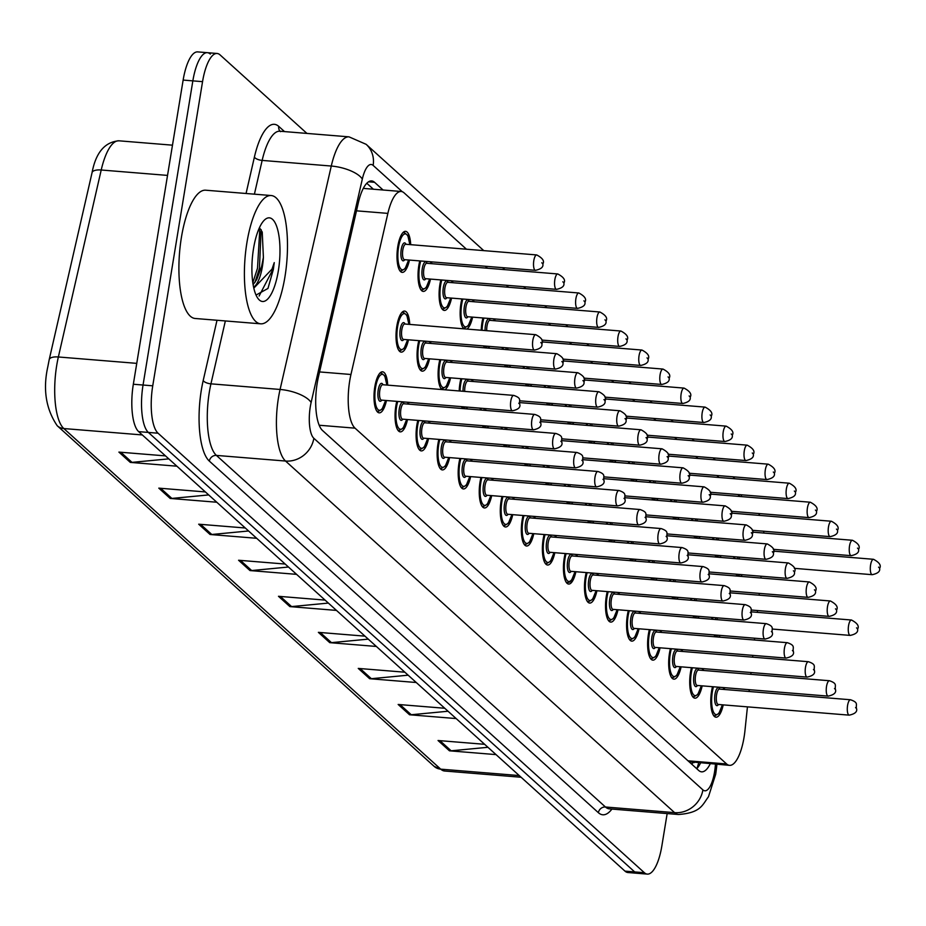 <?xml version="1.0" encoding="UTF-8"?>
<svg xmlns="http://www.w3.org/2000/svg" width="926" height="926" viewBox="0 0 926 926"><rect width="100%" height="100%" fill="white"/><g stroke="black" fill="none" stroke-linecap="round" stroke-linejoin="round"><path stroke-width="1.39" d="M430.497 279.085A20.592 6.702 -85.3 0 1 423.263 291.412A20.592 6.702 -85.3 0 1 418.853 265.392A20.592 6.702 -85.3 0 1 419.779 260.901M431.632 261.873A20.592 6.702 -85.3 0 1 431.759 263.69M451.552 298.103A20.592 6.702 -85.3 0 1 444.306 310.43A20.592 6.702 -85.3 0 1 439.908 284.409A20.592 6.702 -85.3 0 1 440.834 279.93M452.675 280.891A20.592 6.702 -85.3 0 1 452.802 282.719M463.926 328.823A20.592 6.702 -85.3 0 1 460.951 303.439A20.592 6.702 -85.3 0 1 461.877 298.948M473.73 299.92A20.592 6.702 -85.3 0 1 473.857 301.737M481.231 330.235A20.592 6.702 -85.3 0 1 481.995 322.456A20.592 6.702 -85.3 0 1 482.932 317.977M494.773 318.938A20.592 6.702 -85.3 0 1 494.901 320.755M409.454 260.067A20.592 6.702 -85.3 0 1 402.208 272.383A20.592 6.702 -85.3 0 1 397.81 246.362A20.592 6.702 -85.3 0 1 405.553 231.338A20.592 6.702 -85.3 0 1 410.704 244.672M429.525 358.825A20.592 6.702 -85.3 0 1 422.279 371.152A20.592 6.702 -85.3 0 1 417.881 345.132A20.592 6.702 -85.3 0 1 418.807 340.641M430.659 341.613A20.592 6.702 -85.3 0 1 430.775 343.43M441.899 389.545A20.592 6.702 -85.3 0 1 438.924 364.15A20.592 6.702 -85.3 0 1 439.85 359.67M451.703 360.631A20.592 6.702 -85.3 0 1 451.83 362.46M459.203 390.957A20.592 6.702 -85.3 0 1 459.979 383.179A20.592 6.702 -85.3 0 1 460.905 378.688M472.746 379.66A20.592 6.702 -85.3 0 1 472.873 381.477M408.47 339.807A20.592 6.702 -85.3 0 1 401.236 352.123A20.592 6.702 -85.3 0 1 396.826 326.114A20.592 6.702 -85.3 0 1 404.581 311.078A20.592 6.702 -85.3 0 1 409.732 324.413M407.498 419.547A20.592 6.702 -85.3 0 1 400.264 431.863A20.592 6.702 -85.3 0 1 395.853 405.854A20.592 6.702 -85.3 0 1 396.779 401.363M408.632 402.335A20.592 6.702 -85.3 0 1 408.748 404.153M428.553 438.565A20.592 6.702 -85.3 0 1 421.307 450.893A20.592 6.702 -85.3 0 1 416.897 424.872A20.592 6.702 -85.3 0 1 417.834 420.392M429.676 421.353A20.592 6.702 -85.3 0 1 429.803 423.17M449.596 457.594A20.592 6.702 -85.3 0 1 442.362 469.91A20.592 6.702 -85.3 0 1 437.952 443.89A20.592 6.702 -85.3 0 1 438.878 439.41M450.73 440.371A20.592 6.702 -85.3 0 1 450.846 442.2M470.639 476.612A20.592 6.702 -85.3 0 1 463.405 488.94A20.592 6.702 -85.3 0 1 458.995 462.919A20.592 6.702 -85.3 0 1 459.933 458.428M471.774 459.4A20.592 6.702 -85.3 0 1 471.901 461.217M491.694 495.63A20.592 6.702 -85.3 0 1 484.448 507.957A20.592 6.702 -85.3 0 1 480.05 481.937A20.592 6.702 -85.3 0 1 480.976 477.457M492.829 478.418A20.592 6.702 -85.3 0 1 492.945 480.235M512.738 514.659A20.592 6.702 -85.3 0 1 505.503 526.975A20.592 6.702 -85.3 0 1 501.093 500.966A20.592 6.702 -85.3 0 1 502.019 496.475M513.872 497.447A20.592 6.702 -85.3 0 1 513.999 499.264M533.793 533.677A20.592 6.702 -85.3 0 1 526.547 546.004A20.592 6.702 -85.3 0 1 522.148 519.984A20.592 6.702 -85.3 0 1 523.074 515.504M534.915 516.465A20.592 6.702 -85.3 0 1 535.043 518.282M554.836 552.706A20.592 6.702 -85.3 0 1 547.602 565.022A20.592 6.702 -85.3 0 1 543.192 539.001A20.592 6.702 -85.3 0 1 544.118 534.522M555.97 535.483A20.592 6.702 -85.3 0 1 556.098 537.312M575.891 571.724A20.592 6.702 -85.3 0 1 568.645 584.051A20.592 6.702 -85.3 0 1 564.247 558.031A20.592 6.702 -85.3 0 1 565.173 553.54M577.014 554.512A20.592 6.702 -85.3 0 1 577.141 556.329M596.934 590.742A20.592 6.702 -85.3 0 1 589.7 603.069A20.592 6.702 -85.3 0 1 585.29 577.048A20.592 6.702 -85.3 0 1 586.216 572.569M598.069 573.53A20.592 6.702 -85.3 0 1 598.184 575.347M617.989 609.771A20.592 6.702 -85.3 0 1 610.743 622.087A20.592 6.702 -85.3 0 1 606.333 596.066A20.592 6.702 -85.3 0 1 607.271 591.587M619.112 592.547A20.592 6.702 -85.3 0 1 619.239 594.376M639.033 628.789A20.592 6.702 -85.3 0 1 631.798 641.116A20.592 6.702 -85.3 0 1 627.388 615.096A20.592 6.702 -85.3 0 1 628.314 610.604M640.167 611.577A20.592 6.702 -85.3 0 1 640.283 613.394M660.076 647.806A20.592 6.702 -85.3 0 1 652.842 660.134A20.592 6.702 -85.3 0 1 648.432 634.113A20.592 6.702 -85.3 0 1 649.369 629.634M661.21 630.594A20.592 6.702 -85.3 0 1 661.338 632.423M681.131 666.836A20.592 6.702 -85.3 0 1 673.885 679.152A20.592 6.702 -85.3 0 1 669.486 653.143A20.592 6.702 -85.3 0 1 670.412 648.651M682.265 649.624A20.592 6.702 -85.3 0 1 682.381 651.441M702.174 685.853A20.592 6.702 -85.3 0 1 694.94 698.181A20.592 6.702 -85.3 0 1 690.53 672.16A20.592 6.702 -85.3 0 1 691.456 667.681M703.309 668.641A20.592 6.702 -85.3 0 1 703.436 670.459M723.229 704.883A20.592 6.702 -85.3 0 1 715.983 717.199A20.592 6.702 -85.3 0 1 711.585 691.178A20.592 6.702 -85.3 0 1 712.511 686.698M724.352 687.659A20.592 6.702 -85.3 0 1 724.479 689.488M386.455 400.518A20.592 6.702 -85.3 0 1 379.209 412.846A20.592 6.702 -85.3 0 1 374.81 386.825A20.592 6.702 -85.3 0 1 382.554 371.801A20.592 6.702 -85.3 0 1 387.705 385.135M466.449 249.21L404.106 192.874A38.614 12.57 94.7 0 0 401.178 191.485A38.614 12.57 94.7 0 0 387.867 213.385L350.954 374.486A38.614 12.57 94.7 0 0 349.727 380.771A38.614 12.57 94.7 0 0 355.04 428.159L726.609 763.962A38.614 12.57 94.7 0 0 729.549 765.351A38.614 12.57 94.7 0 0 744.967 730.568L747.444 706.851M688.944 761.658L729.549 765.351M740.082 496.498L737.872 494.507M719.027 477.48L716.828 475.489M697.984 458.451L695.785 456.46M676.929 439.433L674.73 437.442M655.886 420.416L653.687 418.425M634.842 401.386L632.632 399.395M613.788 382.369L611.588 380.378M592.744 363.351L590.533 361.36M571.689 344.322L569.49 342.331M550.646 325.304L548.435 323.313M529.591 306.275L527.392 304.284M508.548 287.257L506.348 285.266M487.493 268.239L485.293 266.248M763.869 533.052A38.614 12.57 94.7 0 0 763.707 531.223M759.76 515.412A38.614 12.57 94.7 0 0 758.591 513.502M749.041 691.49L749.238 689.696M750.836 674.325L751.032 672.531M752.63 657.171L752.815 655.365M754.424 640.005L754.609 638.211M757.318 612.341L757.503 610.547M759.112 595.175L759.297 593.381M760.894 578.021L761.091 576.227M472.596 317.132A20.592 6.702 -85.3 0 1 466.866 329.066M489.669 346.417A20.592 6.702 -85.3 0 1 487.921 348.095M484.969 347.852A20.592 6.702 -85.3 0 1 483.522 345.919M510.724 365.446A20.592 6.702 -85.3 0 1 508.964 367.113M506.024 366.87A20.592 6.702 -85.3 0 1 504.566 364.948M502.274 349.264A20.592 6.702 -85.3 0 1 502.367 347.458M531.767 384.464A20.592 6.702 -85.3 0 1 530.019 386.13M527.068 385.899A20.592 6.702 -85.3 0 1 525.609 383.966M523.329 368.282A20.592 6.702 -85.3 0 1 523.421 366.476M552.81 403.493A20.592 6.702 -85.3 0 1 551.063 405.16M548.123 404.917A20.592 6.702 -85.3 0 1 546.664 402.984M544.372 387.3A20.592 6.702 -85.3 0 1 544.465 385.505M573.865 422.511A20.592 6.702 -85.3 0 1 572.118 424.177M569.166 423.934A20.592 6.702 -85.3 0 1 567.707 422.013M565.427 406.329A20.592 6.702 -85.3 0 1 565.52 404.523M594.909 441.528A20.592 6.702 -85.3 0 1 593.161 443.195M590.221 442.964A20.592 6.702 -85.3 0 1 588.762 441.031M586.471 425.347A20.592 6.702 -85.3 0 1 586.563 423.541M615.964 460.558A20.592 6.702 -85.3 0 1 614.216 462.224M611.264 461.981A20.592 6.702 -85.3 0 1 609.806 460.048M607.525 444.376A20.592 6.702 -85.3 0 1 607.606 442.57M637.007 479.575A20.592 6.702 -85.3 0 1 635.259 481.242M632.319 481.011A20.592 6.702 -85.3 0 1 630.861 479.078M628.569 463.394A20.592 6.702 -85.3 0 1 628.661 461.588M658.062 498.605A20.592 6.702 -85.3 0 1 656.303 500.272M653.362 500.028A20.592 6.702 -85.3 0 1 651.904 498.095M649.612 482.411A20.592 6.702 -85.3 0 1 649.705 480.617M679.105 517.622A20.592 6.702 -85.3 0 1 677.357 519.289M674.406 519.046A20.592 6.702 -85.3 0 1 672.959 517.125M670.667 501.441A20.592 6.702 -85.3 0 1 670.76 499.635M700.16 536.64A20.592 6.702 -85.3 0 1 698.401 538.307M695.461 538.075A20.592 6.702 -85.3 0 1 694.002 536.142M691.71 520.458A20.592 6.702 -85.3 0 1 691.803 518.653M721.204 555.669A20.592 6.702 -85.3 0 1 719.456 557.336M716.504 557.093A20.592 6.702 -85.3 0 1 715.046 555.16M712.765 539.488A20.592 6.702 -85.3 0 1 712.858 537.682M742.247 574.687A20.592 6.702 -85.3 0 1 740.499 576.354M737.559 576.111A20.592 6.702 -85.3 0 1 736.101 574.189M733.809 558.505A20.592 6.702 -85.3 0 1 733.901 556.7M450.568 377.854A20.592 6.702 -85.3 0 1 444.85 389.788M467.642 407.139A20.592 6.702 -85.3 0 1 465.894 408.806M462.954 408.574A20.592 6.702 -85.3 0 1 461.495 406.641M488.696 426.168A20.592 6.702 -85.3 0 1 486.949 427.835M483.997 427.592A20.592 6.702 -85.3 0 1 482.539 425.659M480.258 409.975A20.592 6.702 -85.3 0 1 480.339 408.181M509.74 445.186A20.592 6.702 -85.3 0 1 507.992 446.853M505.052 446.61A20.592 6.702 -85.3 0 1 503.594 444.688M501.302 429.004A20.592 6.702 -85.3 0 1 501.394 427.199M530.795 464.204A20.592 6.702 -85.3 0 1 529.035 465.871M526.095 465.639A20.592 6.702 -85.3 0 1 524.637 463.706M522.345 448.022A20.592 6.702 -85.3 0 1 522.438 446.216M551.838 483.233A20.592 6.702 -85.3 0 1 550.09 484.9M547.139 484.657A20.592 6.702 -85.3 0 1 545.692 482.724M543.4 467.051A20.592 6.702 -85.3 0 1 543.493 465.246M572.881 502.251A20.592 6.702 -85.3 0 1 571.134 503.918M568.194 503.675A20.592 6.702 -85.3 0 1 566.735 501.753M564.443 486.069A20.592 6.702 -85.3 0 1 564.536 484.263M593.936 521.269A20.592 6.702 -85.3 0 1 592.189 522.947M589.237 522.704A20.592 6.702 -85.3 0 1 587.779 520.771M585.498 505.087A20.592 6.702 -85.3 0 1 585.591 503.281M614.98 540.298A20.592 6.702 -85.3 0 1 613.232 541.965M610.292 541.722A20.592 6.702 -85.3 0 1 608.833 539.8M606.542 524.116A20.592 6.702 -85.3 0 1 606.634 522.31M636.035 559.316A20.592 6.702 -85.3 0 1 634.287 560.982M631.335 560.751A20.592 6.702 -85.3 0 1 629.877 558.818M627.596 543.134A20.592 6.702 -85.3 0 1 627.689 541.328M657.078 578.345A20.592 6.702 -85.3 0 1 655.33 580.012M652.39 579.769A20.592 6.702 -85.3 0 1 650.932 577.836M648.64 562.151A20.592 6.702 -85.3 0 1 648.732 560.357M678.133 597.363A20.592 6.702 -85.3 0 1 676.385 599.029M673.433 598.786A20.592 6.702 -85.3 0 1 671.975 596.865M669.695 581.181A20.592 6.702 -85.3 0 1 669.776 579.375M699.176 616.38A20.592 6.702 -85.3 0 1 697.428 618.059M694.488 617.816A20.592 6.702 -85.3 0 1 693.03 615.883M690.738 600.198A20.592 6.702 -85.3 0 1 690.831 598.393M720.231 635.41A20.592 6.702 -85.3 0 1 718.472 637.076M715.532 636.833A20.592 6.702 -85.3 0 1 714.073 634.9M711.781 619.228A20.592 6.702 -85.3 0 1 711.874 617.422M667.16 813.572L661.858 845.924A38.614 12.57 -85.3 0 1 647.32 874.109L637.62 873.322A38.614 12.57 -85.3 0 1 634.68 871.922L148.368 432.43A38.614 12.57 -85.3 0 1 143.044 385.031L192.851 80.863A38.614 12.57 -85.3 0 1 207.378 52.678L197.678 51.891A38.614 12.57 -85.3 0 0 183.14 80.076L133.332 384.244A38.614 12.57 -85.3 0 0 138.657 431.632L624.981 871.135A38.614 12.57 -85.3 0 0 627.921 872.523L637.62 873.322A38.614 12.57 -85.3 0 1 634.68 871.922L148.368 432.43A38.614 12.57 -85.3 0 1 143.044 385.031L192.851 80.863A38.614 12.57 -85.3 0 1 207.378 52.678A38.614 12.57 -85.3 0 1 210.318 54.078M487.944 747.294L451.159 750.801A10.302 9.445 132.1 0 1 449.446 750.812L496.047 754.609M484.645 744.307L438.044 740.511L449.446 750.812M448.045 711.237L411.26 714.745A10.302 9.445 132.1 0 1 409.547 714.768L456.148 718.564M444.746 708.263L398.157 704.466L409.547 714.768M408.158 675.181L371.372 678.7A10.302 9.445 132.1 0 1 369.659 678.712L416.26 682.508M404.859 672.207L358.258 668.41L369.659 678.712M368.259 639.137L331.473 642.644A10.302 9.445 132.1 0 1 329.76 642.656L376.361 646.452M364.96 636.15L318.37 632.354L329.76 642.656M168.798 458.868L132.013 462.375A10.302 9.445 132.1 0 1 130.3 462.398L176.901 466.195M165.499 455.893L118.898 452.096L130.3 462.398M208.686 494.924L171.9 498.431A10.302 9.445 132.1 0 1 170.187 498.443L216.788 502.239M205.387 491.938L158.797 488.141L170.187 498.443M248.585 530.98L211.799 534.487A10.302 9.445 132.1 0 1 210.086 534.499L256.687 538.295M245.286 527.994L198.685 524.197L210.086 534.499M288.472 567.025L251.687 570.543A10.302 9.445 132.1 0 1 249.974 570.555L296.575 574.351M285.173 564.05L238.584 560.253L249.974 570.555M328.371 603.081L291.586 606.588A10.302 9.445 132.1 0 1 289.873 606.599L336.474 610.408M325.072 600.106L278.471 596.298L289.873 606.599M383.098 190.015L374.567 182.306A38.614 12.57 94.7 0 0 371.627 180.917A38.614 12.57 94.7 0 0 358.327 202.817L318.44 376.847A38.614 12.57 94.7 0 0 317.213 383.132A38.614 12.57 94.7 0 0 322.537 430.521L698.667 770.444A38.614 12.57 94.7 0 0 701.607 771.844A38.614 12.57 94.7 0 0 710.254 763.776M647.32 874.109A38.614 12.57 -85.3 0 1 644.38 872.72L158.068 433.218A38.614 12.57 -85.3 0 1 152.744 385.818L202.551 81.662A38.614 12.57 -85.3 0 1 217.089 53.477A38.614 12.57 -85.3 0 1 220.029 54.865L306.946 133.425M700.554 762.989A38.614 12.57 -85.3 0 1 696.746 768.707M366.789 183.255L373.398 189.217M284.942 276.851A64.357 20.951 -85.3 0 1 260.715 323.822A64.357 20.951 -85.3 0 1 246.941 242.508A64.357 20.951 -85.3 0 1 271.168 195.536A64.357 20.951 -85.3 0 1 284.942 276.851M260.715 323.822L195.212 318.486A64.357 20.951 -85.3 0 1 181.45 237.172A64.357 20.951 -85.3 0 1 205.676 190.2L271.168 195.536M253.122 284.629L256.78 279.478L261.641 266.387L263.401 257.335L262.232 232.044L259.43 227.703M263.401 257.335A29.1 9.468 -85.3 0 1 262.405 266.457A29.1 9.468 -85.3 0 1 253.597 287.141M253.55 248.481A41.971 13.659 -85.3 0 1 264.454 220.029A41.971 13.659 -85.3 0 1 277.58 229.301A41.971 13.659 -85.3 0 1 278.332 270.878A41.971 13.659 -85.3 0 1 258.053 298.566A41.971 13.659 -85.3 0 1 253.55 248.481M256.051 295.07L267.961 288.449L273.344 269.489L274.258 262.614L272.012 269.119L253.828 288.148M254.939 282.43L259.442 268.355L261.12 229.567M252.821 282.708L257.509 268.204L259.65 231.778L259.014 228.629M259.095 296.031L272.915 269.454L274.258 262.614M749.342 689.696A64.357 20.951 -85.3 0 1 749.111 691.49M319.574 371.928L350.954 374.486M692.671 762.341A12.871 4.19 94.7 0 0 694.326 762.48M363.305 188.348A38.614 35.419 132.1 0 1 363.293 188.395L401.178 191.485M692.474 762.33A38.614 35.419 132.1 0 1 692.058 764.471M319.192 425.242L355.04 428.159M356.487 210.827L387.867 213.385M688.006 760.813L726.609 763.962M167.537 175.408L101.212 170.002A12.871 4.954 -167.1 0 0 92.056 172.664C95.841 152.593 104.812 141.967 118.956 140.81A51.486 16.761 94.7 0 0 101.212 170.002L58.361 356.973A51.486 16.761 94.7 0 0 56.729 365.353A51.486 16.761 94.7 0 0 63.825 428.553A12.871 11.806 132.1 0 1 57.215 425.728C45.93 409.014 42.793 389.337 47.828 366.708L49.205 359.624A12.871 4.954 -167.1 0 0 49.159 360.006M92.01 173.035A12.871 4.954 -167.1 0 1 92.056 172.664L49.205 359.624A12.871 4.954 -167.1 0 1 58.361 356.973L136.759 363.362M142.326 434.942L63.825 428.553L440.718 769.159A51.486 16.761 94.7 0 0 444.642 771.011L434.12 766.346A12.871 11.806 -47.9 0 0 440.718 769.159L519.22 775.56M624.981 871.135L644.38 872.72M138.657 431.632L158.068 433.218M133.332 384.244L152.744 385.818M183.14 80.076L202.551 81.662M291.586 606.588L280.37 596.46M251.687 570.543L240.471 560.404M211.799 534.487L200.583 524.347M171.9 498.431L160.684 488.303M132.013 462.375L120.797 452.247M331.473 642.644L320.257 632.516M371.372 678.7L360.156 668.56M411.26 714.745L400.044 704.617M451.159 750.801L439.943 740.673M402.278 191.728L373.143 165.407A25.743 8.38 94.7 0 0 362.321 179.077L311.124 402.497A25.743 8.38 94.7 0 0 310.303 406.688A25.743 8.38 94.7 0 0 313.845 438.287L702.903 789.89A25.743 8.38 94.7 0 0 714.548 772.029A25.743 8.38 94.7 0 0 715.138 767.631L715.497 764.205M702.903 789.89A25.743 23.613 -47.9 0 1 674.603 812.646L285.544 461.044A51.486 16.761 -85.3 0 1 278.448 397.844A51.486 16.761 -85.3 0 1 280.08 389.464L210.943 383.839A51.486 16.761 94.7 0 0 209.311 392.207A51.486 16.761 94.7 0 0 216.406 455.407L605.465 807.009A51.486 16.761 94.7 0 0 609.377 808.861L678.515 814.498A51.486 16.761 -85.3 0 1 674.603 812.646L605.465 807.009A6.436 5.903 132.1 0 0 598.381 812.692L209.334 461.09A6.436 5.903 132.1 0 1 216.406 455.407L285.544 461.044A25.743 23.613 -47.9 0 0 313.845 438.287M678.515 814.498C700.82 812.808 702.244 805.111 708.471 796.742L715.694 774.205L716.481 768.325A25.743 1.702 -174 0 0 715.138 767.631M209.334 461.09A57.921 18.856 -85.3 0 1 201.347 389.996A57.921 18.856 -85.3 0 1 203.188 380.574L217.008 320.257M246.061 193.488L254.384 157.154A57.921 18.856 -85.3 0 1 278.749 126.387L284.502 131.585M611.924 809.069A57.921 18.856 -85.3 0 1 598.381 812.692M311.124 402.497A25.743 9.897 -167.1 0 0 280.08 389.464L331.276 166.043L262.151 160.406L254.407 194.171M362.321 179.077A25.743 9.897 -167.1 0 0 331.276 166.043A51.486 16.761 -85.3 0 1 349.021 136.851L279.884 131.214A51.486 16.761 94.7 0 0 262.151 160.406A6.436 2.477 12.9 0 1 254.384 157.154M225.354 320.94L210.943 383.839A6.436 2.477 12.9 0 1 203.188 380.574M280.08 131.226A6.436 5.903 132.1 0 1 278.749 126.387M734.295 478.719A25.743 23.613 -47.9 0 0 733.137 476.821M373.143 165.407A25.743 23.613 -47.9 0 0 366.152 144.329L349.021 136.851M368.502 181.809L374.567 182.306M379.567 373.502A19.307 6.285 -85.3 0 1 381.234 372.981L384.788 375.875L386.883 385.066M386.79 385.054A18.022 5.869 94.7 0 0 381.755 374.405A18.022 5.869 94.7 0 0 375.562 387.519A18.022 5.869 94.7 0 0 377.53 409.072A18.022 5.869 94.7 0 0 385.54 400.449M381.767 400.136A9.005 2.928 -85.3 0 1 378.56 399.395A9.005 2.928 -85.3 0 1 378.225 389.915A9.005 2.928 -85.3 0 1 383.017 384.753M381.466 400.113L512.46 410.797A7.721 2.512 -85.3 0 1 510.805 401.039A7.721 2.512 -85.3 0 1 513.722 395.402L382.727 384.73A7.721 2.512 94.7 0 0 379.822 390.355A7.721 2.512 94.7 0 0 381.466 400.113L381.396 400.113M519.532 403.933L518.768 403.25L519.532 403.933M376.986 411.375L378.097 411.468A19.307 6.285 -85.3 0 1 376.535 410.681M407.648 339.738L404.095 348.465L400.125 350.746A19.307 6.285 -85.3 0 1 398.562 349.959M408.817 324.332A18.022 5.869 94.7 0 0 403.782 313.683A18.022 5.869 94.7 0 0 397.59 326.797A18.022 5.869 94.7 0 0 399.557 348.35A18.022 5.869 94.7 0 0 407.567 339.726M403.782 339.425A9.005 2.928 -85.3 0 1 400.576 338.685A9.005 2.928 -85.3 0 1 400.252 329.205A9.005 2.928 -85.3 0 1 405.044 324.031M404.674 324.007L404.743 324.007A7.721 2.512 94.7 0 0 401.838 329.644A7.721 2.512 94.7 0 0 403.493 339.402L403.423 339.391M535.737 334.68C541.675 337.828 543.712 340.849 541.849 343.766C542.567 346.752 540.113 348.859 534.487 350.074A7.721 2.512 -85.3 0 1 532.832 340.317A7.721 2.512 -85.3 0 1 535.737 334.68L404.743 324.007M540.796 342.527L541.56 343.21L540.796 342.527M401.583 312.791A19.307 6.285 -85.3 0 1 403.261 312.259L402.15 312.166M408.621 259.998L405.067 268.725L401.108 271.005A19.307 6.285 -85.3 0 1 399.534 270.218M409.79 244.591A18.022 5.869 94.7 0 0 404.766 233.942A18.022 5.869 94.7 0 0 398.562 247.057A18.022 5.869 94.7 0 0 400.541 268.609A18.022 5.869 94.7 0 0 408.54 259.986M404.766 259.685A9.005 2.928 -85.3 0 1 401.56 258.933A9.005 2.928 -85.3 0 1 401.224 249.453A9.005 2.928 -85.3 0 1 406.016 244.29M405.657 244.256L405.727 244.267A7.721 2.512 94.7 0 0 402.822 249.904A7.721 2.512 94.7 0 0 404.465 259.662L404.396 259.65M536.721 254.939C542.648 258.088 544.685 261.109 542.821 264.014C543.55 267.012 541.097 269.119 535.46 270.334A7.721 2.512 -85.3 0 1 533.816 260.576A7.721 2.512 -85.3 0 1 536.721 254.939L405.727 244.267M541.779 262.787L542.532 263.47L541.779 262.787M402.567 233.039A19.307 6.285 -85.3 0 1 404.245 232.519L403.123 232.426M407.845 404.083A18.022 5.869 94.7 0 0 407.671 402.254M397.74 401.444A18.022 5.869 94.7 0 0 396.617 406.537A18.022 5.869 94.7 0 0 398.585 428.09A18.022 5.869 94.7 0 0 406.583 419.466M402.81 419.165A9.005 2.928 -85.3 0 1 399.604 418.425A9.005 2.928 -85.3 0 1 399.268 408.945A9.005 2.928 -85.3 0 1 404.06 403.771M402.521 419.142L533.515 429.814A7.721 2.512 -85.3 0 1 531.86 420.057A7.721 2.512 -85.3 0 1 534.765 414.42L403.771 403.748A7.721 2.512 94.7 0 0 400.865 409.385A7.721 2.512 94.7 0 0 402.521 419.142L402.451 419.131M540.587 422.962L539.823 422.268L540.587 422.962M398.041 430.393L399.152 430.486A19.307 6.285 -85.3 0 1 397.578 429.699M428.888 423.101A18.022 5.869 94.7 0 0 428.715 421.272M418.795 420.462A18.022 5.869 94.7 0 0 417.661 425.555A18.022 5.869 94.7 0 0 419.628 447.119A18.022 5.869 94.7 0 0 427.638 438.496M423.853 438.183A9.005 2.928 -85.3 0 1 420.659 437.442A9.005 2.928 -85.3 0 1 420.323 427.962A9.005 2.928 -85.3 0 1 425.115 422.788M423.564 438.16L554.558 448.832A7.721 2.512 -85.3 0 1 552.903 439.086A7.721 2.512 -85.3 0 1 555.808 433.449L424.826 422.765A7.721 2.512 94.7 0 0 421.909 428.402A7.721 2.512 94.7 0 0 423.564 438.16L423.46 438.172M561.631 441.98L560.867 441.297L561.631 441.98M419.084 449.423L420.196 449.504A19.307 6.285 -85.3 0 1 418.633 448.716M449.943 442.119A18.022 5.869 94.7 0 0 449.77 440.301M439.838 439.491A18.022 5.869 94.7 0 0 438.704 444.584A18.022 5.869 94.7 0 0 440.683 466.137A18.022 5.869 94.7 0 0 448.682 457.513M444.908 457.212A9.005 2.928 -85.3 0 1 441.702 456.46A9.005 2.928 -85.3 0 1 441.366 446.98A9.005 2.928 -85.3 0 1 446.158 441.818M444.619 457.189L575.613 467.861A7.721 2.512 -85.3 0 1 573.958 458.104A7.721 2.512 -85.3 0 1 576.863 452.467L445.869 441.795A7.721 2.512 94.7 0 0 442.964 447.432A7.721 2.512 94.7 0 0 444.619 457.189L444.538 457.178M582.674 460.998L581.922 460.315L582.674 460.998M440.139 468.44L441.251 468.533A19.307 6.285 -85.3 0 1 439.676 467.746M470.987 461.148A18.022 5.869 94.7 0 0 470.813 459.319M460.893 458.509A18.022 5.869 94.7 0 0 459.759 463.602A18.022 5.869 94.7 0 0 461.727 485.155A18.022 5.869 94.7 0 0 469.737 476.543M465.952 476.23A9.005 2.928 -85.3 0 1 462.745 475.489A9.005 2.928 -85.3 0 1 462.421 466.01A9.005 2.928 -85.3 0 1 467.213 460.835M465.662 476.207L596.657 486.879A7.721 2.512 -85.3 0 1 595.001 477.121A7.721 2.512 -85.3 0 1 597.907 471.484L466.912 460.812A7.721 2.512 94.7 0 0 464.007 466.449A7.721 2.512 94.7 0 0 465.662 476.207L465.593 476.195M603.729 480.027L602.965 479.332L603.729 480.027M461.183 487.458L462.294 487.551A19.307 6.285 -85.3 0 1 460.731 486.763M428.692 358.756L425.15 367.495L421.18 369.763A19.307 6.285 -85.3 0 1 419.605 368.976M419.767 340.722A18.022 5.869 94.7 0 0 418.633 345.815A18.022 5.869 94.7 0 0 420.612 367.379A18.022 5.869 94.7 0 0 428.611 358.756M424.837 358.443A9.005 2.928 -85.3 0 1 421.631 357.702A9.005 2.928 -85.3 0 1 421.295 348.222A9.005 2.928 -85.3 0 1 426.087 343.048M425.728 343.025L425.798 343.025A7.721 2.512 94.7 0 0 422.893 348.662A7.721 2.512 94.7 0 0 424.548 358.42L424.467 358.408M556.792 353.697C562.719 356.846 564.756 359.878 562.892 362.784C563.621 365.77 561.168 367.877 555.531 369.092A7.721 2.512 -85.3 0 1 553.887 359.334A7.721 2.512 -85.3 0 1 556.792 353.697L425.798 343.025M561.851 361.545L562.603 362.24L561.851 361.545M429.872 343.361A18.022 5.869 94.7 0 0 429.699 341.532M449.747 377.785L446.193 386.512L442.223 388.793A19.307 6.285 -85.3 0 1 440.66 388.006M440.811 359.751A18.022 5.869 94.7 0 0 439.688 364.844A18.022 5.869 94.7 0 0 441.656 386.397A18.022 5.869 94.7 0 0 449.666 377.773M445.881 377.472A9.005 2.928 -85.3 0 1 442.674 376.72A9.005 2.928 -85.3 0 1 442.35 367.24A9.005 2.928 -85.3 0 1 447.142 362.078M446.772 362.043L446.841 362.054A7.721 2.512 94.7 0 0 443.936 367.691A7.721 2.512 94.7 0 0 445.591 377.438L445.522 377.438M577.836 372.727C583.774 375.863 585.811 378.896 583.947 381.801C584.665 384.799 582.211 386.906 576.585 388.121A7.721 2.512 -85.3 0 1 574.93 378.364A7.721 2.512 -85.3 0 1 577.836 372.727L446.841 362.054M582.894 380.574L583.658 381.257L582.894 380.574M450.916 362.379A18.022 5.869 94.7 0 0 450.742 360.561M465.824 406.989L463.278 407.81A19.307 6.285 -85.3 0 1 461.704 407.023M461.866 378.769A18.022 5.869 94.7 0 0 460.731 383.862A18.022 5.869 94.7 0 0 460.048 391.027M463.046 391.27A9.005 2.928 -85.3 0 1 463.394 386.269A9.005 2.928 -85.3 0 1 468.186 381.095M467.827 381.072L467.896 381.072A7.721 2.512 94.7 0 0 464.991 386.709A7.721 2.512 94.7 0 0 464.702 391.409M598.89 391.744C604.817 394.893 606.854 397.914 604.991 400.831C605.72 403.817 603.266 405.924 597.629 407.139A7.721 2.512 -85.3 0 1 595.985 397.381A7.721 2.512 -85.3 0 1 598.89 391.744L467.896 381.072M603.949 399.592L604.701 400.287L603.949 399.592M471.959 381.408A18.022 5.869 94.7 0 0 471.785 379.579M492.03 480.166A18.022 5.869 94.7 0 0 491.868 478.337M481.937 477.538A18.022 5.869 94.7 0 0 480.802 482.631A18.022 5.869 94.7 0 0 482.782 504.184A18.022 5.869 94.7 0 0 490.78 495.56M487.007 495.248A9.005 2.928 -85.3 0 1 483.8 494.507A9.005 2.928 -85.3 0 1 483.465 485.027A9.005 2.928 -85.3 0 1 488.257 479.853M486.717 495.225L617.7 505.909A7.721 2.512 -85.3 0 1 616.056 496.151A7.721 2.512 -85.3 0 1 618.962 490.514L487.967 479.83A7.721 2.512 94.7 0 0 485.062 485.467A7.721 2.512 94.7 0 0 486.717 495.225L486.601 495.236M624.772 499.045L624.02 498.362L624.772 499.045M482.238 506.487L483.349 506.58A19.307 6.285 -85.3 0 1 481.775 505.781M513.085 499.183A18.022 5.869 94.7 0 0 512.911 497.366M502.98 496.556A18.022 5.869 94.7 0 0 501.857 501.649A18.022 5.869 94.7 0 0 503.825 523.202A18.022 5.869 94.7 0 0 511.835 514.578M508.05 514.277A9.005 2.928 -85.3 0 1 504.844 513.536A9.005 2.928 -85.3 0 1 504.52 504.057A9.005 2.928 -85.3 0 1 509.312 498.882M507.761 514.254L638.755 524.926A7.721 2.512 -85.3 0 1 637.1 515.169A7.721 2.512 -85.3 0 1 640.005 509.531L509.011 498.859A7.721 2.512 94.7 0 0 506.105 504.496A7.721 2.512 94.7 0 0 507.761 514.254L507.691 514.243M645.827 518.062L645.063 517.379L645.827 518.062M503.281 525.505L504.392 525.598A19.307 6.285 -85.3 0 1 502.83 524.81M534.128 518.213A18.022 5.869 94.7 0 0 533.955 516.384M524.035 515.574A18.022 5.869 94.7 0 0 522.901 520.667A18.022 5.869 94.7 0 0 524.88 542.231A18.022 5.869 94.7 0 0 532.878 533.607M529.105 533.295A9.005 2.928 -85.3 0 1 525.899 532.554A9.005 2.928 -85.3 0 1 525.563 523.074A9.005 2.928 -85.3 0 1 530.355 517.9M528.804 533.272L659.798 543.944A7.721 2.512 -85.3 0 1 658.154 534.186A7.721 2.512 -85.3 0 1 661.06 528.561L530.066 517.877A7.721 2.512 94.7 0 0 527.16 523.514A7.721 2.512 94.7 0 0 528.804 533.272L528.734 533.26M666.87 537.092L666.118 536.397L666.87 537.092M524.324 544.534L525.447 544.615A19.307 6.285 -85.3 0 1 523.873 543.828M486.868 426.018L484.321 426.84A19.307 6.285 -85.3 0 1 482.747 426.041M481.184 408.239A18.022 5.869 94.7 0 0 481.103 410.044M619.934 410.774C625.872 413.91 627.897 416.943 626.034 419.848C626.763 422.846 624.309 424.941 618.684 426.168A7.721 2.512 -85.3 0 1 617.029 416.411A7.721 2.512 -85.3 0 1 619.934 410.774L519.949 402.625M624.992 418.621L625.756 419.304L624.992 418.621M485.745 408.621A7.721 2.512 94.7 0 0 485.756 410.426M484.101 410.287A9.005 2.928 -85.3 0 1 484.113 408.482M507.923 445.036L505.365 445.857A19.307 6.285 -85.3 0 1 503.802 445.07M502.228 427.268A18.022 5.869 94.7 0 0 502.147 429.074M640.989 429.791C646.915 432.94 648.952 435.961 647.089 438.866C647.806 441.864 645.364 443.971 639.727 445.186A7.721 2.512 -85.3 0 1 638.072 435.428A7.721 2.512 -85.3 0 1 640.989 429.791L541.004 421.643M646.035 437.639L646.799 438.322L646.035 437.639M506.8 427.638A7.721 2.512 94.7 0 0 506.8 429.456M505.145 429.317A9.005 2.928 -85.3 0 1 505.168 427.511M528.966 464.053L526.419 464.875A19.307 6.285 -85.3 0 1 524.845 464.088M523.283 446.286A18.022 5.869 94.7 0 0 523.19 448.091M662.032 448.809C667.97 451.957 669.996 454.979 668.132 457.895C668.861 460.882 666.407 462.988 660.782 464.204A7.721 2.512 -85.3 0 1 659.127 454.446A7.721 2.512 -85.3 0 1 662.032 448.809L562.047 440.66M667.09 456.657L667.854 457.351L667.09 456.657M527.843 446.656A7.721 2.512 94.7 0 0 527.855 448.473M526.2 448.334A9.005 2.928 -85.3 0 1 526.211 446.529M555.183 537.23A18.022 5.869 94.7 0 0 555.01 535.413M545.078 534.603A18.022 5.869 94.7 0 0 543.956 539.696A18.022 5.869 94.7 0 0 545.923 561.249A18.022 5.869 94.7 0 0 553.922 552.625M550.148 552.324A9.005 2.928 -85.3 0 1 546.942 551.572A9.005 2.928 -85.3 0 1 546.606 542.092A9.005 2.928 -85.3 0 1 551.41 536.93M549.859 552.29L680.853 562.973A7.721 2.512 -85.3 0 1 679.198 553.216A7.721 2.512 -85.3 0 1 682.103 547.579L551.109 536.906A7.721 2.512 94.7 0 0 548.204 542.543A7.721 2.512 94.7 0 0 549.859 552.29L549.789 552.29M687.925 556.109L687.161 555.426L687.925 556.109M545.379 563.552L546.49 563.645A19.307 6.285 -85.3 0 1 544.916 562.858M576.227 556.26A18.022 5.869 94.7 0 0 576.053 554.431M566.133 553.621A18.022 5.869 94.7 0 0 564.999 558.714A18.022 5.869 94.7 0 0 566.967 580.266A18.022 5.869 94.7 0 0 574.977 571.643M571.203 571.342A9.005 2.928 -85.3 0 1 567.997 570.601A9.005 2.928 -85.3 0 1 567.661 561.121A9.005 2.928 -85.3 0 1 572.453 555.947M570.902 571.319L701.896 581.991A7.721 2.512 -85.3 0 1 700.241 572.233A7.721 2.512 -85.3 0 1 703.158 566.596L572.164 555.924A7.721 2.512 94.7 0 0 569.259 561.561A7.721 2.512 94.7 0 0 570.902 571.319L570.833 571.307M708.969 575.139L708.205 574.444L708.969 575.139M566.423 582.57L567.534 582.662A19.307 6.285 -85.3 0 1 565.971 581.875M597.282 575.278A18.022 5.869 94.7 0 0 597.108 573.449M587.177 572.638A18.022 5.869 94.7 0 0 586.054 577.731A18.022 5.869 94.7 0 0 588.022 599.296A18.022 5.869 94.7 0 0 596.02 590.672M592.246 590.36A9.005 2.928 -85.3 0 1 589.04 589.619A9.005 2.928 -85.3 0 1 588.705 580.139A9.005 2.928 -85.3 0 1 593.497 574.965M591.957 590.337L722.951 601.02A7.721 2.512 -85.3 0 1 721.296 591.263A7.721 2.512 -85.3 0 1 724.201 585.626L593.207 574.942A7.721 2.512 94.7 0 0 590.302 580.579A7.721 2.512 94.7 0 0 591.957 590.337L591.888 590.325M730.024 594.156L729.26 593.473L730.024 594.156M587.478 601.599L588.589 601.692A19.307 6.285 -85.3 0 1 587.015 600.893M618.325 594.295A18.022 5.869 94.7 0 0 618.151 592.478M608.232 591.668A18.022 5.869 94.7 0 0 607.097 596.761A18.022 5.869 94.7 0 0 609.065 618.313A18.022 5.869 94.7 0 0 617.075 609.69M613.29 609.389A9.005 2.928 -85.3 0 1 610.095 608.637A9.005 2.928 -85.3 0 1 609.759 599.157A9.005 2.928 -85.3 0 1 614.551 593.994M613 609.366L743.995 620.038A7.721 2.512 -85.3 0 1 742.339 610.28A7.721 2.512 -85.3 0 1 745.245 604.643L614.262 593.971A7.721 2.512 94.7 0 0 611.345 599.608A7.721 2.512 94.7 0 0 613 609.366L612.931 609.354M751.067 613.174L750.303 612.491L751.067 613.174M608.521 620.617L609.632 620.709A19.307 6.285 -85.3 0 1 608.069 619.922M639.38 613.325A18.022 5.869 94.7 0 0 639.206 611.496M629.275 610.685A18.022 5.869 94.7 0 0 628.141 615.778A18.022 5.869 94.7 0 0 630.12 637.331A18.022 5.869 94.7 0 0 638.118 628.719M634.345 628.407A9.005 2.928 -85.3 0 1 631.138 627.666A9.005 2.928 -85.3 0 1 630.803 618.186A9.005 2.928 -85.3 0 1 635.595 613.012M634.055 628.384L765.05 639.056A7.721 2.512 -85.3 0 1 763.394 629.298A7.721 2.512 -85.3 0 1 766.3 623.661L635.305 612.989A7.721 2.512 94.7 0 0 632.4 618.626A7.721 2.512 94.7 0 0 634.055 628.384L633.974 628.372M772.11 632.203L771.358 631.509L772.11 632.203M629.576 639.635L630.687 639.727A19.307 6.285 -85.3 0 1 629.113 638.94M550.009 483.083L547.463 483.904A19.307 6.285 -85.3 0 1 545.9 483.117M544.326 465.315A18.022 5.869 94.7 0 0 544.245 467.109M683.075 467.838C689.013 470.975 691.051 474.008 689.187 476.913C689.905 479.911 687.462 482.006 681.825 483.233A7.721 2.512 -85.3 0 1 680.17 473.475A7.721 2.512 -85.3 0 1 683.075 467.838L583.102 459.69M688.134 475.686L688.898 476.369L688.134 475.686M548.898 465.685A7.721 2.512 94.7 0 0 548.898 467.491M547.243 467.364A9.005 2.928 -85.3 0 1 547.254 465.546M571.064 502.1L568.518 502.922A19.307 6.285 -85.3 0 1 566.943 502.135M565.381 484.333A18.022 5.869 94.7 0 0 565.288 486.138M704.13 486.856C710.057 490.004 712.094 493.026 710.23 495.942C710.96 498.929 708.506 501.035 702.88 502.251A7.721 2.512 -85.3 0 1 701.225 492.493A7.721 2.512 -85.3 0 1 704.13 486.856L604.146 478.707M709.189 494.704L709.941 495.387L709.189 494.704M569.941 484.703A7.721 2.512 94.7 0 0 569.953 486.52M568.286 486.381A9.005 2.928 -85.3 0 1 568.309 484.576M592.108 521.13L589.561 521.94A19.307 6.285 -85.3 0 1 587.998 521.153M586.424 503.35A18.022 5.869 94.7 0 0 586.343 505.156M725.174 505.885C731.112 509.022 733.149 512.055 731.285 514.96C732.003 517.947 729.549 520.053 723.924 521.269A7.721 2.512 -85.3 0 1 722.268 511.522A7.721 2.512 -85.3 0 1 725.174 505.885L625.2 497.737M730.232 513.733L730.996 514.416L730.232 513.733M590.985 503.732A7.721 2.512 94.7 0 0 590.996 505.538M589.341 505.399A9.005 2.928 -85.3 0 1 589.353 503.594M613.162 540.147L610.616 540.969A19.307 6.285 -85.3 0 1 609.042 540.182M607.468 522.38A18.022 5.869 94.7 0 0 607.387 524.185M746.229 524.903C752.155 528.04 754.192 531.073 752.329 533.978C753.058 536.976 750.604 539.082 744.967 540.298A7.721 2.512 -85.3 0 1 743.323 530.54A7.721 2.512 -85.3 0 1 746.229 524.903L646.244 516.754M751.287 532.751L752.039 533.434L751.287 532.751M612.04 522.75A7.721 2.512 94.7 0 0 612.04 524.556M610.384 524.429A9.005 2.928 -85.3 0 1 610.408 522.611M634.206 559.165L631.659 559.987A19.307 6.285 -85.3 0 1 630.097 559.2M628.523 541.397A18.022 5.869 94.7 0 0 628.441 543.203M767.272 543.921C773.21 547.069 775.247 550.09 773.384 553.007C774.101 555.994 771.647 558.1 766.022 559.316A7.721 2.512 -85.3 0 1 764.367 549.558A7.721 2.512 -85.3 0 1 767.272 543.921L667.287 535.772M772.33 551.769L773.094 552.463L772.33 551.769M633.083 541.768A7.721 2.512 94.7 0 0 633.095 543.585M631.439 543.446A9.005 2.928 -85.3 0 1 631.451 541.641M660.423 632.342A18.022 5.869 94.7 0 0 660.25 630.513M650.33 629.715A18.022 5.869 94.7 0 0 649.195 634.808A18.022 5.869 94.7 0 0 651.163 656.36A18.022 5.869 94.7 0 0 659.173 647.737M655.388 647.424A9.005 2.928 -85.3 0 1 652.182 646.684A9.005 2.928 -85.3 0 1 651.858 637.204A9.005 2.928 -85.3 0 1 656.65 632.041M655.099 647.401L786.093 658.085A7.721 2.512 -85.3 0 1 784.438 648.327A7.721 2.512 -85.3 0 1 787.343 642.69L656.349 632.007A7.721 2.512 94.7 0 0 653.443 637.644A7.721 2.512 94.7 0 0 655.099 647.401L655.029 647.401M793.165 651.221L792.401 650.538L793.165 651.221M650.619 658.664L651.73 658.756A19.307 6.285 -85.3 0 1 650.168 657.969M681.467 651.372A18.022 5.869 94.7 0 0 681.304 649.543M671.373 648.732A18.022 5.869 94.7 0 0 670.239 653.825A18.022 5.869 94.7 0 0 672.218 675.378A18.022 5.869 94.7 0 0 680.216 666.755M676.443 666.454A9.005 2.928 -85.3 0 1 673.237 665.713A9.005 2.928 -85.3 0 1 672.901 656.233A9.005 2.928 -85.3 0 1 677.693 651.059M676.154 666.431L807.136 677.103A7.721 2.512 -85.3 0 1 805.493 667.345A7.721 2.512 -85.3 0 1 808.398 661.708L677.404 651.036A7.721 2.512 94.7 0 0 674.498 656.673A7.721 2.512 94.7 0 0 676.154 666.431L676.073 666.419M814.209 670.239L813.456 669.556L814.209 670.239M671.674 677.682L672.785 677.774A19.307 6.285 -85.3 0 1 671.211 676.987M702.521 670.389A18.022 5.869 94.7 0 0 702.348 668.56M692.417 667.75A18.022 5.869 94.7 0 0 691.294 672.843A18.022 5.869 94.7 0 0 693.261 694.407A18.022 5.869 94.7 0 0 701.271 685.784M697.486 685.471A9.005 2.928 -85.3 0 1 694.28 684.731A9.005 2.928 -85.3 0 1 693.956 675.251A9.005 2.928 -85.3 0 1 698.748 670.077M697.197 685.448L828.191 696.12A7.721 2.512 -85.3 0 1 826.536 686.374A7.721 2.512 -85.3 0 1 829.441 680.737L698.447 670.054A7.721 2.512 94.7 0 0 695.542 675.691A7.721 2.512 94.7 0 0 697.197 685.448L697.128 685.437M835.264 689.268L834.5 688.585L835.264 689.268M692.717 696.711L693.829 696.792A19.307 6.285 -85.3 0 1 692.266 696.005M723.565 689.407A18.022 5.869 94.7 0 0 723.391 687.59M713.471 686.779A18.022 5.869 94.7 0 0 712.337 691.872A18.022 5.869 94.7 0 0 714.316 713.425A18.022 5.869 94.7 0 0 722.315 704.802M718.541 704.501A9.005 2.928 -85.3 0 1 715.335 703.748A9.005 2.928 -85.3 0 1 714.999 694.268A9.005 2.928 -85.3 0 1 719.791 689.106M718.24 704.478L849.235 715.15A7.721 2.512 -85.3 0 1 847.591 705.392A7.721 2.512 -85.3 0 1 850.496 699.755L719.502 689.083A7.721 2.512 94.7 0 0 716.597 694.72A7.721 2.512 94.7 0 0 718.24 704.478L718.171 704.466M856.307 708.286L855.555 707.603L856.307 708.286M713.761 715.729L714.884 715.821A19.307 6.285 -85.3 0 1 713.309 715.034M655.261 578.194L652.714 579.016A19.307 6.285 -85.3 0 1 651.14 578.218M649.566 560.427A18.022 5.869 94.7 0 0 649.485 562.221M788.327 562.95C794.253 566.087 796.291 569.12 794.427 572.025C795.156 575.023 792.702 577.118 787.065 578.345A7.721 2.512 -85.3 0 1 785.422 568.587A7.721 2.512 -85.3 0 1 788.327 562.95L688.342 554.801M793.385 570.798L794.138 571.481L793.385 570.798M654.138 560.797A7.721 2.512 94.7 0 0 654.138 562.603M652.483 562.476A9.005 2.928 -85.3 0 1 652.506 560.658M676.304 597.212L673.758 598.034A19.307 6.285 -85.3 0 1 672.183 597.247M670.621 579.445A18.022 5.869 94.7 0 0 670.54 581.25M809.37 581.968C815.308 585.116 817.334 588.137 815.47 591.054C816.2 594.041 813.746 596.147 808.12 597.363A7.721 2.512 -85.3 0 1 806.465 587.605A7.721 2.512 -85.3 0 1 809.37 581.968L709.385 573.819M814.429 589.816L815.193 590.499L814.429 589.816M675.181 579.815A7.721 2.512 94.7 0 0 675.193 581.632M673.538 581.493A9.005 2.928 -85.3 0 1 673.549 579.688M697.359 616.241L694.801 617.052A19.307 6.285 -85.3 0 1 693.238 616.265M691.664 598.462A18.022 5.869 94.7 0 0 691.583 600.268M830.425 600.986C836.352 604.134 838.389 607.167 836.525 610.072C837.254 613.058 834.801 615.165 829.164 616.38A7.721 2.512 -85.3 0 1 827.508 606.623A7.721 2.512 -85.3 0 1 830.425 600.986L730.44 592.837M835.472 608.833L836.236 609.528L835.472 608.833M696.236 598.833A7.721 2.512 94.7 0 0 696.236 600.65M694.581 600.511A9.005 2.928 -85.3 0 1 694.604 598.705M718.402 635.259L715.856 636.081A19.307 6.285 -85.3 0 1 714.282 635.294M712.719 617.492A18.022 5.869 94.7 0 0 712.626 619.297M851.469 620.015C857.407 623.152 859.432 626.184 857.569 629.09C858.298 632.088 855.844 634.194 850.218 635.41A7.721 2.512 -85.3 0 1 848.563 625.652A7.721 2.512 -85.3 0 1 851.469 620.015L751.484 611.866M856.527 627.863L857.291 628.546L856.527 627.863M717.28 617.862A7.721 2.512 94.7 0 0 717.291 619.668M715.636 619.54A9.005 2.928 -85.3 0 1 715.648 617.723M429.676 279.015L426.122 287.743L422.152 290.023A19.307 6.285 -85.3 0 1 420.578 289.236M420.74 260.982A18.022 5.869 94.7 0 0 419.617 266.075A18.022 5.869 94.7 0 0 421.585 287.627A18.022 5.869 94.7 0 0 429.583 279.015M425.81 278.703A9.005 2.928 -85.3 0 1 422.603 277.962A9.005 2.928 -85.3 0 1 422.279 268.482A9.005 2.928 -85.3 0 1 427.071 263.308M426.701 263.285L426.77 263.285A7.721 2.512 94.7 0 0 423.865 268.922A7.721 2.512 94.7 0 0 425.52 278.68L425.451 278.668M557.765 273.957C563.702 277.106 565.728 280.127 563.865 283.043C564.594 286.03 562.14 288.136 556.514 289.352A7.721 2.512 -85.3 0 1 554.859 279.594A7.721 2.512 -85.3 0 1 557.765 273.957L426.77 263.285M562.823 281.805L563.587 282.499L562.823 281.805M430.845 263.621A18.022 5.869 94.7 0 0 430.671 261.792M450.719 298.045L447.165 306.772L443.195 309.053A19.307 6.285 -85.3 0 1 441.633 308.265M441.795 280.011A18.022 5.869 94.7 0 0 440.66 285.104A18.022 5.869 94.7 0 0 442.628 306.656A18.022 5.869 94.7 0 0 450.638 298.033M446.864 297.721A9.005 2.928 -85.3 0 1 443.658 296.98A9.005 2.928 -85.3 0 1 443.322 287.5A9.005 2.928 -85.3 0 1 448.115 282.337M447.744 282.303L447.825 282.303A7.721 2.512 94.7 0 0 444.92 287.94A7.721 2.512 94.7 0 0 446.563 297.697L446.494 297.697M578.819 292.986C584.746 296.123 586.783 299.156 584.919 302.061C585.649 305.059 583.195 307.154 577.558 308.381A7.721 2.512 -85.3 0 1 575.903 298.623A7.721 2.512 -85.3 0 1 578.819 292.986L447.825 282.303M583.878 300.834L584.63 301.517L583.878 300.834M451.888 282.638A18.022 5.869 94.7 0 0 451.714 280.81M471.774 317.062L468.22 325.79L464.25 328.07A19.307 6.285 -85.3 0 1 462.676 327.283M462.838 299.029A18.022 5.869 94.7 0 0 461.715 304.122A18.022 5.869 94.7 0 0 463.683 325.674A18.022 5.869 94.7 0 0 471.681 317.051M467.908 316.75A9.005 2.928 -85.3 0 1 464.702 316.009A9.005 2.928 -85.3 0 1 464.366 306.529A9.005 2.928 -85.3 0 1 469.158 301.355M468.799 301.332L468.869 301.332A7.721 2.512 94.7 0 0 465.963 306.969A7.721 2.512 94.7 0 0 467.618 316.727L467.549 316.715M599.863 312.004C605.801 315.153 607.826 318.174 605.963 321.09C606.692 324.077 604.238 326.183 598.613 327.399A7.721 2.512 -85.3 0 1 596.957 317.641A7.721 2.512 -85.3 0 1 599.863 312.004L468.869 301.332M604.921 319.852L605.685 320.535L604.921 319.852M472.943 301.656A18.022 5.869 94.7 0 0 472.769 299.839M487.852 346.278L485.293 347.088A19.307 6.285 -85.3 0 1 483.731 346.301M483.893 318.046A18.022 5.869 94.7 0 0 482.759 323.139A18.022 5.869 94.7 0 0 482.076 330.304M485.074 330.547A9.005 2.928 -85.3 0 1 485.421 325.547A9.005 2.928 -85.3 0 1 490.213 320.373M489.842 320.35L489.923 320.35A7.721 2.512 94.7 0 0 487.007 325.987A7.721 2.512 94.7 0 0 486.729 330.686M620.906 331.033C626.844 334.17 628.881 337.203 627.018 340.108C627.735 343.095 625.293 345.201 619.656 346.417A7.721 2.512 -85.3 0 1 618.001 336.67A7.721 2.512 -85.3 0 1 620.906 331.033L489.923 320.35M625.964 338.881L626.728 339.564L625.964 338.881M493.986 320.685A18.022 5.869 94.7 0 0 493.813 318.857M508.895 365.295L506.348 366.117A19.307 6.285 -85.3 0 1 504.774 365.33M503.212 347.528A18.022 5.869 94.7 0 0 503.119 349.334M641.961 350.051C647.887 353.188 649.925 356.221 648.061 359.126C648.79 362.124 646.336 364.231 640.711 365.446A7.721 2.512 -85.3 0 1 639.056 355.688A7.721 2.512 -85.3 0 1 641.961 350.051L541.976 341.902M647.019 357.899L647.772 358.582L647.019 357.899M507.772 347.898A7.721 2.512 94.7 0 0 507.784 349.704M506.117 349.577A9.005 2.928 -85.3 0 1 506.14 347.759M529.938 384.313L527.392 385.135A19.307 6.285 -85.3 0 1 525.829 384.348M524.255 366.546A18.022 5.869 94.7 0 0 524.174 368.351M663.004 369.069C668.942 372.217 670.98 375.238 669.116 378.155C669.834 381.142 667.38 383.248 661.754 384.464A7.721 2.512 -85.3 0 1 660.099 374.706A7.721 2.512 -85.3 0 1 663.004 369.069L563.031 360.92M668.063 376.917L668.827 377.611L668.063 376.917M528.827 366.916A7.721 2.512 94.7 0 0 528.827 368.733M527.172 368.594A9.005 2.928 -85.3 0 1 527.183 366.789M550.993 403.342L548.447 404.164A19.307 6.285 -85.3 0 1 546.872 403.366M545.298 385.575A18.022 5.869 94.7 0 0 545.217 387.369M684.059 388.098C689.986 391.235 692.023 394.268 690.159 397.173C690.889 400.171 688.435 402.266 682.798 403.493A7.721 2.512 -85.3 0 1 681.154 393.735A7.721 2.512 -85.3 0 1 684.059 388.098L584.075 379.949M689.118 395.946L689.87 396.629L689.118 395.946M549.87 385.945A7.721 2.512 94.7 0 0 549.87 387.751M548.215 387.624A9.005 2.928 -85.3 0 1 548.238 385.806M572.036 422.36L569.49 423.182A19.307 6.285 -85.3 0 1 567.927 422.395M566.353 404.593A18.022 5.869 94.7 0 0 566.272 406.398M705.103 407.116C711.041 410.264 713.078 413.285 711.214 416.202C711.932 419.189 709.478 421.295 703.853 422.511A7.721 2.512 -85.3 0 1 702.197 412.753A7.721 2.512 -85.3 0 1 705.103 407.116L605.118 398.967M710.161 414.964L710.925 415.647L710.161 414.964M570.914 404.963A7.721 2.512 94.7 0 0 570.925 406.78M569.27 406.641A9.005 2.928 -85.3 0 1 569.282 404.836M593.091 441.389L590.545 442.2A19.307 6.285 -85.3 0 1 588.971 441.413M587.397 423.61A18.022 5.869 94.7 0 0 587.315 425.416M726.158 426.134C732.084 429.282 734.121 432.303 732.258 435.22C732.987 438.206 730.533 440.313 724.896 441.528A7.721 2.512 -85.3 0 1 723.252 431.771A7.721 2.512 -85.3 0 1 726.158 426.134L626.173 417.985M731.216 433.981L731.968 434.676L731.216 433.981M591.969 423.981A7.721 2.512 94.7 0 0 591.969 425.798M590.313 425.659A9.005 2.928 -85.3 0 1 590.337 423.853M614.135 460.407L611.588 461.229A19.307 6.285 -85.3 0 1 610.014 460.442M608.451 442.64A18.022 5.869 94.7 0 0 608.37 444.445M747.201 445.163C753.139 448.3 755.165 451.332 753.301 454.238C754.03 457.236 751.576 459.342 745.951 460.558A7.721 2.512 -85.3 0 1 744.296 450.8A7.721 2.512 -85.3 0 1 747.201 445.163L647.216 437.014M752.259 453.011L753.023 453.694L752.259 453.011M613.012 443.01A7.721 2.512 94.7 0 0 613.024 444.816M611.368 444.688A9.005 2.928 -85.3 0 1 611.38 442.871M635.19 479.425L632.632 480.247A19.307 6.285 -85.3 0 1 631.069 479.46M629.495 461.657A18.022 5.869 94.7 0 0 629.414 463.463M768.256 464.181C774.182 467.329 776.22 470.35 774.356 473.267C775.085 476.253 772.631 478.36 766.994 479.575A7.721 2.512 -85.3 0 1 765.339 469.818A7.721 2.512 -85.3 0 1 768.256 464.181L668.271 456.032M773.314 472.029L774.067 472.723L773.314 472.029M634.067 462.028A7.721 2.512 94.7 0 0 634.067 463.845M632.412 463.706A9.005 2.928 -85.3 0 1 632.435 461.9M656.233 498.454L653.687 499.276A19.307 6.285 -85.3 0 1 652.112 498.477M650.55 480.675A18.022 5.869 94.7 0 0 650.457 482.481M789.299 483.21C795.237 486.347 797.263 489.379 795.399 492.285C796.128 495.271 793.675 497.378 788.049 498.593A7.721 2.512 -85.3 0 1 786.394 488.847A7.721 2.512 -85.3 0 1 789.299 483.21L689.314 475.061M794.358 491.058L795.121 491.741L794.358 491.058M655.11 481.057A7.721 2.512 94.7 0 0 655.122 482.863M653.467 482.724A9.005 2.928 -85.3 0 1 653.478 480.918M677.288 517.472L674.73 518.294A19.307 6.285 -85.3 0 1 673.167 517.507M671.593 499.704A18.022 5.869 94.7 0 0 671.512 501.51M810.343 502.228C816.281 505.376 818.318 508.397 816.454 511.302C817.172 514.3 814.73 516.407 809.092 517.622A7.721 2.512 -85.3 0 1 807.437 507.865A7.721 2.512 -85.3 0 1 810.343 502.228L710.369 494.079M815.401 510.076L816.165 510.758L815.401 510.076M676.165 500.075A7.721 2.512 94.7 0 0 676.165 501.88M674.51 501.753A9.005 2.928 -85.3 0 1 674.522 499.936M698.331 536.49L695.785 537.312A19.307 6.285 -85.3 0 1 694.211 536.524M692.648 518.722A18.022 5.869 94.7 0 0 692.555 520.528M831.398 521.245C837.324 524.394 839.361 527.415 837.498 530.332C838.227 533.318 835.773 535.425 830.147 536.64A7.721 2.512 -85.3 0 1 828.492 526.882A7.721 2.512 -85.3 0 1 831.398 521.245L731.413 513.097M836.456 529.093L837.22 529.788L836.456 529.093M697.209 519.092A7.721 2.512 94.7 0 0 697.22 520.91M695.553 520.771A9.005 2.928 -85.3 0 1 695.576 518.965M719.375 555.519L716.828 556.341A19.307 6.285 -85.3 0 1 715.266 555.554M713.691 537.751A18.022 5.869 94.7 0 0 713.61 539.545M852.441 540.275C858.379 543.412 860.416 546.444 858.552 549.35C859.27 552.347 856.816 554.442 851.191 555.669A7.721 2.512 -85.3 0 1 849.536 545.912A7.721 2.512 -85.3 0 1 852.441 540.275L752.468 532.126M857.499 548.123L858.263 548.805L857.499 548.123M718.263 538.122A7.721 2.512 94.7 0 0 718.263 539.927M716.608 539.8A9.005 2.928 -85.3 0 1 716.62 537.983M740.43 574.537L737.883 575.359A19.307 6.285 -85.3 0 1 736.309 574.571M734.735 556.769A18.022 5.869 94.7 0 0 734.654 558.575M873.496 559.292C879.422 562.441 881.459 565.462 879.596 568.379C880.325 571.365 877.871 573.472 872.234 574.687A7.721 2.512 -85.3 0 1 870.59 564.929A7.721 2.512 -85.3 0 1 873.496 559.292L773.511 551.144M878.554 567.14L879.306 567.823L878.554 567.14M739.307 557.139A7.721 2.512 94.7 0 0 739.307 558.957M737.652 558.818A9.005 2.928 -85.3 0 1 737.675 557.012M698.713 762.839L696.989 768.453M434.12 766.346L57.215 425.728M444.642 771.011L521.083 777.25M118.956 140.81L172.491 145.174M217.089 53.477L207.378 52.678M279.884 131.214L280.497 131.654M741.587 496.625L741.228 494.785M734.804 478.765L733.392 476.844M715.3 459.863L713.089 457.872M694.245 440.845L692.046 438.855M673.202 421.828L670.991 419.837M652.147 402.798L649.948 400.808M631.104 383.781L628.904 381.79M610.049 364.751L607.85 362.76M589.005 345.734L586.806 343.743M567.951 326.716L565.751 324.725M546.907 307.687L544.708 305.696M525.864 288.669L523.653 286.678M504.809 269.651L502.61 267.66M483.766 250.622L366.152 144.329M716.481 768.325L716.909 764.32M513.722 395.402C522.553 398.411 518.548 400.564 519.822 404.477C520.539 407.475 518.097 409.581 512.46 410.797M381.234 372.981L380.123 372.889M378.097 411.468L382.068 409.188L385.621 400.46M534.487 350.074L403.493 339.402M400.125 350.746L399.013 350.653M408.898 324.343L406.827 315.176L403.261 312.259M535.46 270.334L404.465 259.662M401.108 271.005L399.986 270.913M409.882 244.603L407.799 235.435L404.245 232.519M407.764 402.266L407.926 404.083M534.765 414.42C543.597 417.429 539.603 419.582 540.865 423.506C541.594 426.492 539.14 428.599 533.515 429.814M399.152 430.486L403.123 428.206L406.676 419.478M428.807 421.284L428.97 423.113M555.808 433.449C564.652 436.447 560.647 438.6 561.92 442.524C562.638 445.51 560.184 447.617 554.558 448.832M420.196 449.504L424.166 447.235L427.719 438.496M449.862 440.301L450.024 442.13M576.863 452.467C585.695 455.476 581.702 457.629 582.963 461.542C583.693 464.539 581.239 466.646 575.613 467.861M441.251 468.533L445.221 466.253L448.774 457.525M470.906 459.331L471.068 461.148M597.907 471.484C606.738 474.494 602.745 476.647 604.018 480.571C604.736 483.557 602.282 485.664 596.657 486.879M462.294 487.551L466.264 485.27L469.818 476.543M555.531 369.092L424.548 358.42M421.18 369.763L420.068 369.682M429.953 343.361L429.791 341.544M576.585 388.121L445.591 377.438M442.223 388.793L441.112 388.7M450.997 362.39L450.835 360.561M597.629 407.139L519.729 400.796M463.278 407.81L462.155 407.718M472.052 381.408L471.89 379.591M491.961 478.348L492.123 480.177M618.962 490.514C627.793 493.512 623.788 495.665 625.062 499.589C625.791 502.587 623.337 504.682 617.7 505.909M483.349 506.58L487.319 504.3L490.861 495.572M513.004 497.366L513.166 499.195M640.005 509.531C648.837 512.541 644.843 514.694 646.117 518.618C646.834 521.604 644.38 523.711 638.755 524.926M504.392 525.598L508.362 523.317L511.916 514.59M534.059 516.395L534.221 518.213M661.06 528.561C669.892 531.559 665.887 533.712 667.16 537.636C667.889 540.622 665.435 542.729 659.798 543.944M525.447 544.615L529.406 542.347L532.959 533.607M618.684 426.168L540.784 419.814M484.321 426.84L483.21 426.747M639.727 445.186L561.827 438.831M505.365 445.857L504.253 445.765M660.782 464.204L582.882 457.861M526.419 464.875L525.308 464.783M555.102 535.413L555.264 537.242M682.103 547.579C690.935 550.588 686.942 552.741 688.203 556.653C688.932 559.651 686.479 561.758 680.853 562.973M546.49 563.645L550.461 561.364L554.014 552.637M576.157 554.442L576.319 556.26M703.158 566.596C711.99 569.606 707.985 571.759 709.258 575.683C709.976 578.669 707.533 580.776 701.896 581.991M567.534 582.662L569.976 581.933L571.504 580.382L575.058 571.655M597.201 573.46L597.363 575.289M724.201 585.626C733.033 588.623 729.04 590.776 730.301 594.7C731.031 597.698 728.577 599.793 722.951 601.02M588.589 601.692L592.559 599.411L596.112 590.672M618.244 592.478L618.406 594.307M745.245 604.643C754.088 607.653 750.083 609.806 751.356 613.718C752.074 616.716 749.62 618.823 743.995 620.038M609.632 620.709L613.602 618.429L617.156 609.702M639.299 611.507L639.461 613.325M766.3 623.661C775.131 626.67 771.138 628.823 772.4 632.747C773.129 635.734 770.675 637.84 765.05 639.056M630.687 639.727L634.657 637.447L638.211 628.719M681.825 483.233L603.926 476.878M547.463 483.904L546.352 483.812M702.88 502.251L624.981 495.908M568.518 502.922L567.406 502.83M723.924 521.269L646.024 514.925M589.561 521.94L588.45 521.859M744.967 540.298L667.079 533.943M610.616 540.969L609.505 540.877M766.022 559.316L688.122 552.972M631.659 559.987L630.548 559.894M660.342 630.525L660.504 632.354M787.343 642.69C796.175 645.7 792.181 647.841 793.455 651.765C794.172 654.763 791.718 656.858 786.093 658.085M651.73 658.756L655.701 656.476L659.254 647.749M681.397 649.554L681.559 651.372M808.398 661.708C817.23 664.718 813.225 666.87 814.498 670.794C815.227 673.781 812.773 675.887 807.136 677.103M672.785 677.774L676.756 675.494L680.297 666.766M702.44 668.572L702.602 670.389M829.441 680.737C838.273 683.735 834.28 685.888 835.553 689.812C836.271 692.798 833.817 694.905 828.191 696.12M693.829 696.792L697.799 694.523L701.352 685.784M723.495 687.59L723.657 689.419M850.496 699.755C859.328 702.765 855.323 704.918 856.596 708.83C857.326 711.828 854.872 713.934 849.235 715.15M714.884 715.821L718.842 713.541L722.396 704.813M787.065 578.345L709.166 571.99M652.714 579.016L651.591 578.924M808.12 597.363L730.22 591.008M673.758 598.034L672.646 597.941M829.164 616.38L751.264 610.037M694.801 617.052L693.69 616.971M850.218 635.41L772.319 629.055M715.856 636.081L714.745 635.988M556.514 289.352L425.52 278.68M422.152 290.023L421.041 289.931M430.926 263.621L430.764 261.803M577.558 308.381L446.563 297.697M443.195 309.053L442.084 308.96M451.981 282.65L451.819 280.821M598.613 327.399L467.618 316.727M464.25 328.07L463.139 327.978M473.024 301.668L472.862 299.839M619.656 346.417L541.756 340.074M485.293 347.088L484.182 347.007M494.079 320.685L493.905 318.868M640.711 365.446L562.811 359.091M506.348 366.117L505.237 366.025M661.754 384.464L583.855 378.121M527.392 385.135L526.281 385.042M682.798 403.493L604.909 397.138M548.447 404.164L547.335 404.072M703.853 422.511L625.953 416.156M569.49 423.182L568.379 423.089M724.896 441.528L647.008 435.185M590.545 442.2L589.422 442.119M745.951 460.558L668.051 454.203M611.588 461.229L610.477 461.136M766.994 479.575L689.094 473.232M632.632 480.247L631.52 480.154M788.049 498.593L710.149 492.25M653.687 499.276L652.575 499.183M809.092 517.622L731.193 511.268M674.73 518.294L673.619 518.201M830.147 536.64L752.248 530.297M695.785 537.312L694.674 537.219M851.191 555.669L773.291 549.315M716.828 556.341L715.717 556.248M872.234 574.687L794.346 568.344M737.883 575.359L736.772 575.266"/></g></svg>
